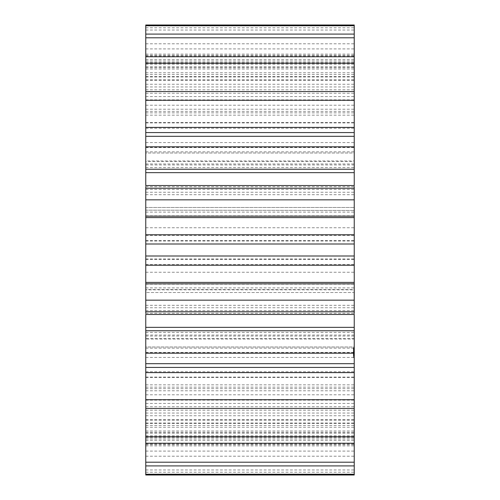 <?xml version="1.0" encoding="UTF-8"?>
<svg xmlns="http://www.w3.org/2000/svg" width="500" height="500" viewBox="0 0 500 500"><rect width="100%" height="100%" fill="white"/><g stroke="black" fill="none" stroke-linecap="round" stroke-linejoin="round"><path stroke-width="0.38" stroke-dasharray="2.5 1.88" d="M145.762 234.769L145.762 235.431L145.762 234.788L354.237 234.788L354.237 235.431L354.237 234.788M354.237 265.231L354.237 264.569L354.237 265.231L145.762 265.212L145.762 264.569L145.762 265.231M145.762 314.462L145.762 310.631L145.762 314.462M145.762 363.688L145.762 352.881L145.762 363.688M145.762 408.444L145.762 388.669L145.762 408.444M145.762 443.244L145.762 415.744L145.762 443.244M145.762 465.906L145.762 432.406L145.762 465.906M145.762 475L145.762 287.9L145.762 289.844L354.237 289.844L354.237 160.919L145.762 160.919L145.762 167.594L145.762 25M354.237 475L354.237 332.406L354.237 339.081L145.762 339.081L145.762 338.431L354.237 338.431L354.237 287.9L354.237 289.569L145.762 289.569L145.762 161.569L354.237 161.569L354.237 167.594L354.237 25M145.762 210.156L354.237 210.431L145.762 210.156M145.762 34.094L145.762 67.594L145.762 34.094M145.762 56.756L145.762 84.256L145.762 56.756M145.762 91.556L145.762 111.331L145.762 91.556M145.762 136.312L145.762 147.119L145.762 136.312M145.762 185.538L145.762 189.369L145.762 185.538M145.762 346.994L145.762 292.519L145.762 346.994L145.762 335.056L145.762 346.994L354.237 346.994L354.237 292.519L354.237 346.994L354.237 335.056L354.237 346.994L145.762 346.994M145.762 292.519L145.762 153.006L145.762 292.519L354.237 292.519L354.237 153.006L354.237 292.519L145.762 292.519M145.762 153.006L145.762 164.944L145.762 153.006L354.237 153.006L354.237 164.944L354.237 153.006L145.762 153.006M354.237 314.462L354.237 310.631L354.237 314.462M354.237 363.688L354.237 352.881L354.237 363.688M354.237 408.444L354.237 388.669L354.237 408.444M354.237 443.244L354.237 415.744L354.237 443.244M354.237 465.906L354.237 432.406L354.237 465.906M354.237 34.094L354.237 67.594L354.237 34.094M354.237 56.756L354.237 84.256L354.237 56.756M354.237 91.556L354.237 111.331L354.237 91.556M354.237 136.312L354.237 147.119L354.237 136.312M354.237 185.538L354.237 189.369L354.237 185.538M354.237 357.362L354.237 356.538L354.237 357.569L353.4 357.362L353.4 349.363L353.4 357.569L354.237 357.362M354.237 357.638L353.4 357.638M354.237 355.838L354.237 356.538L354.237 355.306L354.237 355.838L353.4 355.838L354.237 355.838M354.237 354.969L354.237 354.244L354.237 354.969L353.4 354.969L354.237 354.969M354.237 352.975L354.237 355.781L354.237 351.206L354.237 355.781L354.237 351.206L354.237 355.781L354.237 351.206L354.237 355.781L354.237 352.975L353.4 352.975L353.4 355.656L353.4 352.975M354.237 352.025L354.237 352.75L354.237 351.694L353.4 352.025L354.237 352.025M354.237 351.156L354.237 350.462L354.237 351.156L353.4 351.156L354.237 351.156M354.237 349.7L354.237 347.725L354.237 349.906L354.237 347.725L354.237 349.906L354.237 347.725L354.237 349.906L353.4 349.631L353.4 347.725L353.4 349.906L353.4 347.725L353.4 349.906L353.4 347.725L353.4 349.906L353.4 347.725L353.4 349.906L353.4 347.769L353.4 349.862L353.4 347.769L353.4 349.7L353.4 347.944L353.4 349.669L354.237 349.631L353.4 349.625L354.237 349.625L354.237 347.769L354.237 349.862L354.237 347.769L354.237 348.794L353.4 348.794L354.237 348.787L353.4 348.812L354.237 348.812L353.4 348.825L354.237 348.812L354.237 349.75L354.237 348.881L353.4 348.894L354.237 348.906L354.237 349.625L353.4 349.431L354.237 349.431L353.4 349.431L354.237 349.431L354.237 348.188L354.237 349.669L353.4 349.663L354.237 349.669L354.237 347.962L353.4 347.962L354.237 347.969L353.4 347.962L354.237 347.962L354.237 349.669L353.4 349.669L354.237 349.669L353.4 349.019L353.4 349.862L353.4 347.769L353.4 349.862L353.4 348.95L353.4 349.375L354.237 349.387L353.4 349.7M354.237 349.862L354.237 347.769L354.237 349.862L354.237 349.044L354.237 349.862L353.4 349.862L354.237 349.862M354.237 348.669L354.237 347.906L354.237 348.888L353.4 348.669L354.237 348.663M354.237 355.781L354.237 351.475L354.237 355.781L353.4 355.781L353.4 351.206L353.4 355.781L353.4 351.206L353.4 355.781L353.4 351.206L353.4 355.781L353.4 351.206L353.4 355.781L353.4 351.475L353.4 355.781L354.237 355.781L353.4 355.781M354.237 353.75L354.237 351.206L354.237 353.75L354.237 351.206L354.237 353.75L354.237 351.206L354.237 353.75L353.4 353.75L353.4 355.531L353.4 350.756L353.4 353.75L354.237 353.75L353.4 353.75M354.237 355.275L353.4 355.269L354.237 355.275M354.237 352.056L354.237 355.544L354.237 351.344L354.237 352.062L353.4 352.062L353.4 351.206L353.4 352.7L353.4 352.056L354.237 352.056L354.237 351.613L353.4 351.637L354.237 351.637L353.4 351.613L354.237 351.613L354.237 350.756L354.237 353.506L354.237 351.006L354.237 351.456L353.4 351.475L354.237 351.456L353.4 351.475L354.237 351.456L353.4 351.456L354.237 351.456L353.4 351.456L354.237 351.456L353.4 351.456L354.237 351.456L354.237 352.056L353.4 352.056M354.237 350.506L353.4 350.756L354.237 350.506M145.762 235.431L354.237 235.431M145.762 264.569L354.237 264.569M145.762 186.694L354.237 186.694M145.762 313.306L354.237 313.306M145.762 189.369L354.237 189.369M145.762 310.631L354.237 310.631M145.762 142.581L354.237 142.581M145.762 357.419L354.237 357.419M145.762 147.119L354.237 147.119M145.762 352.881L353.4 352.863M145.762 105.213L354.237 105.213M145.762 394.787L354.237 394.787M145.762 111.331L354.237 111.331M145.762 388.669L354.237 388.669M145.762 99.869L354.237 99.869M145.762 400.131L354.237 400.131M145.762 93.25L354.237 93.25M145.762 406.75L354.237 406.75M145.762 76.944L354.237 76.944M145.762 423.056L354.237 423.056M145.762 84.256L354.237 84.256M145.762 415.744L354.237 415.744M145.762 76.6L354.237 76.6M145.762 423.4L354.237 423.4M145.762 68.956L354.237 68.956M145.762 431.044L354.237 431.044M145.762 59.55L354.237 59.55M145.762 440.45L354.237 440.45M145.762 67.594L354.237 67.594M145.762 432.406L354.237 432.406M145.762 64.225L354.237 64.225M145.762 435.775L354.237 435.775M145.762 56.037L354.237 56.037M145.762 443.963L354.237 443.963M145.762 54.125L354.237 54.125M145.762 445.875L354.237 445.875M145.762 62.4L354.237 62.4M145.762 437.6L354.237 437.6M145.762 63.525L354.237 63.525M145.762 436.475L354.237 436.475M145.762 55.3L354.237 55.3M145.762 444.7L354.237 444.7M145.762 27.794L354.237 27.794M145.762 472.206L354.237 472.206M145.762 30.044L354.237 30.044M145.762 469.956L354.237 469.956M145.762 61.006L354.237 61.006M145.762 438.994L354.237 438.994M145.762 68.987L354.237 68.987M145.762 431.012L354.237 431.012M145.762 74.544L354.237 74.544M145.762 425.456L354.237 425.456M145.762 66.806L354.237 66.806M145.762 433.194L354.237 433.194M145.762 43.8L354.237 43.8M145.762 456.2L354.237 456.2M145.762 48.906L354.237 48.906M145.762 451.094L354.237 451.094M145.762 79.756L354.237 79.756M145.762 420.244L354.237 420.244M145.762 86.95L354.237 86.95M145.762 413.05L354.237 413.05M145.762 96.581L354.237 96.581M145.762 403.419L354.237 403.419M145.762 89.819L354.237 89.819M145.762 410.181L354.237 410.181M145.762 72.756L354.237 72.756M145.762 427.244L354.237 427.244M145.762 80.406L354.237 80.406M145.762 419.594L354.237 419.594M145.762 109.213L354.237 109.213M145.762 390.788L354.237 390.788M145.762 115.156L354.237 115.156M145.762 384.844L354.237 384.844M145.762 128.262L354.237 128.262M145.762 371.737L354.237 371.737M145.762 122.894L354.237 122.894M145.762 377.106L354.237 377.106M145.762 112.856L354.237 112.856M145.762 387.144L354.237 387.144M145.762 122.562L354.237 122.562M145.762 377.438L354.237 377.438M145.762 147.513L354.237 147.513M145.762 352.488L354.237 352.488L353.4 352.506L353.4 353.25L353.4 351.706L353.4 353.25L353.4 352.506L354.237 352.506L354.237 353.25L353.4 353.244L354.237 353.25L354.237 351.706L353.4 351.706L354.237 351.706L353.4 351.706L354.237 351.706L353.4 351.706L354.237 351.706L353.4 351.706L354.237 351.706L354.237 353.25L353.4 353.25L354.237 353.25L354.237 352.506M145.762 151.838L354.237 151.838M145.762 348.162L353.4 348.15M145.762 167.594L354.237 167.594M145.762 332.406L354.237 332.406M145.762 163.956L354.237 163.956M145.762 336.044L354.237 336.044M145.762 172.725L354.237 172.725M145.762 327.275L354.237 327.275M145.762 192.25L354.237 192.25M145.762 307.75L354.237 307.75M145.762 194.688L354.237 194.688M145.762 305.312L354.237 305.312M145.762 212.1L354.237 212.1M145.762 287.9L354.237 287.9M145.762 215.837L354.237 215.837M145.762 284.163L354.237 284.163M145.762 227.744L354.237 227.744M145.762 272.256L354.237 272.256M145.762 240.613L354.237 240.613M145.762 259.387L354.237 259.387M145.762 241.012L354.237 241.012M145.762 258.988L354.237 258.988M145.762 207.481L354.237 207.481L145.762 207.481M354.237 356.538L353.4 356.538L354.237 356.538M354.237 357.562L353.4 357.562L354.237 357.569M354.237 355.306L353.4 355.306L354.237 355.306M354.237 354.244L353.4 354.244L354.237 354.244M354.237 353.5L353.4 353.5L353.4 352.7L353.4 354.294L353.4 353.5L354.237 353.5L353.4 353.5M354.237 352.75L353.4 352.75L354.237 352.75M354.237 351.694L353.4 351.694L354.237 351.694M354.237 350.462L353.4 350.462L354.237 350.462M354.237 349.012L353.4 349.012M354.237 347.725L353.4 347.725L354.237 347.725M354.237 347.894L353.4 347.894L354.237 347.9M354.237 348.244L353.4 348.244L354.237 348.244M354.237 349.762L353.4 349.762L354.237 349.75M354.237 349.906L353.4 349.906L354.237 349.906M354.237 348.55L353.4 348.55L354.237 348.562M354.237 347.769L353.4 347.769L354.237 347.794M354.237 347.925L353.4 347.925L354.237 347.944L354.237 348.825L353.4 348.825L354.237 348.819L354.237 348.062L353.4 348.062L354.237 347.944M354.237 348.581L353.4 348.6M354.237 349.719L353.4 349.719L354.237 349.731M354.237 355.15L353.4 355.15M354.237 353.819L353.4 353.819M354.237 352.806L353.4 352.806M354.237 352.106L353.4 352.106L354.237 352.088M354.237 355.238L353.4 355.238M354.237 354.894L353.4 354.894M354.237 354.794L353.4 354.794M354.237 352.181L353.4 352.181M354.237 351.744L353.4 351.744M354.237 354.869L353.4 354.869M354.237 351.206L353.4 351.206M354.237 354.181L353.4 354.181M354.237 353.162L353.4 353.162L354.237 353.162M354.237 351.819L353.4 351.819M354.237 355.531L353.4 355.531L353.4 354.294L353.4 355.544L354.237 355.531L353.4 355.544M354.237 348.106L353.4 348.106M354.237 349.506L353.4 349.506M354.237 348.119L353.4 348.119L354.237 348.119M354.237 349.044L353.4 349.044L354.237 348.931L354.237 349.375L354.237 349.019L353.4 349.019M354.237 348.875L353.4 348.888M354.237 355.656L353.4 355.656L354.237 355.65M354.237 354.606L353.4 354.606L353.4 352.356L353.4 354.606L354.237 354.594M354.237 352.35L353.4 352.35L354.237 352.356M354.237 352.225L353.4 352.225M354.237 351.931L353.4 351.931L354.237 351.931M354.237 351.344L353.4 351.344L354.237 351.344M354.237 352.481L353.4 352.481M354.237 353.194L353.4 353.194M354.237 353.206L353.4 353.206M354.237 352.244L353.4 352.244M354.237 352L353.4 352L354.237 352M354.237 350.756L353.4 350.756L354.237 350.756M354.237 351.006L353.4 351.006L354.237 351.006M354.237 355.381L353.4 355.381L354.237 355.381M354.237 354.944L353.4 354.944L354.237 354.944M354.237 354.294L353.4 354.294L354.237 354.294M354.237 352.7L353.4 352.7L354.237 352.7M354.237 347.962L354.237 348.45L354.237 347.962L353.4 347.962M354.237 348.812L354.237 349.188L354.237 348.812L353.4 348.825L354.237 348.819M354.237 349.45L353.4 349.438L354.237 349.45M354.237 348.719L353.4 348.719L354.237 348.725M354.237 348.363L353.4 348.363L354.237 348.375M354.237 348.963L353.4 348.963L354.237 348.969M354.237 349.125L353.4 349.125M354.237 349.331L353.4 349.331L354.237 349.356M354.237 349.569L353.4 349.569L354.237 349.569M354.237 349.6L353.4 349.6L354.237 349.606M354.237 348.038L353.4 348.019M354.237 348.325L353.4 348.325M354.237 348.531L353.4 348.531L354.237 348.537M354.237 348.631L353.4 348.631L354.237 348.638M354.237 349.306L353.4 349.306M354.237 348.681L353.4 348.681L354.237 348.694M354.237 349.531L353.4 349.531L354.237 349.544M354.237 349.231L353.4 349.212M354.237 349.831L353.4 349.831M354.237 348.762L353.4 348.762L354.237 348.75M354.237 348L353.4 348.013M354.237 348.338L353.4 348.338L354.237 348.331M354.237 348.194L353.4 348.188M354.237 349.613L353.4 349.613L354.237 349.619M354.237 349.475L353.4 349.475L354.237 349.456M354.237 349.1L353.4 349.081M354.237 349.412L353.4 349.412M354.237 349.056L353.4 349.056M354.237 348.913L353.4 348.913M354.237 348.45L353.4 348.45L354.237 348.45M354.237 349.181L353.4 349.181L354.237 349.188M354.237 348.062L353.4 348.062M354.237 349.375L353.4 349.375L354.237 349.387M354.237 349.144L353.4 349.144M354.237 164.944L145.762 164.944M354.237 335.056L145.762 335.056"/><path stroke-width="0.75" d="M145.762 186.694L145.762 244L354.237 244L354.237 313.306M145.762 244L145.762 256L354.237 256M354.237 186.694L354.237 244M145.762 256L145.762 313.306M145.762 314.462L145.762 475L354.237 475L354.237 314.462L145.762 314.462M145.762 25L145.762 185.538L354.237 185.538L354.237 25L145.762 25M145.762 217.594L354.237 217.594M145.762 282.406L354.237 282.406M145.762 216.163L354.237 216.163M145.762 283.837L354.237 283.837M145.762 199.844L354.237 199.844M145.762 300.156L354.237 300.156M145.762 188.212L354.237 188.212M145.762 311.788L354.237 311.788M145.762 172.656L354.237 172.656M145.762 327.344L354.237 327.344M145.762 169.244L354.237 169.244M145.762 330.756L354.237 330.756M145.762 146.831L354.237 146.831M145.762 353.169L354.237 353.169M145.762 136.312L354.237 136.312M145.762 363.688L354.237 363.688M145.762 132.575L354.237 132.575M145.762 367.425L354.237 367.425M145.762 127.394L354.237 127.394M145.762 372.606L354.237 372.606M145.762 100.306L354.237 100.306M145.762 399.694L354.237 399.694M145.762 91.556L354.237 91.556M145.762 408.444L354.237 408.444M145.762 63.188L354.237 63.188M145.762 436.812L354.237 436.812M145.762 56.756L354.237 56.756M145.762 443.244L354.237 443.244M145.762 37.8L354.237 37.8M145.762 462.2L354.237 462.2M145.762 34.094L354.237 34.094M145.762 465.906L354.237 465.906M145.762 25.756L354.237 25.756M145.762 474.244L354.237 474.244M354.237 234.769L145.762 234.769M354.237 265.231L145.762 265.231"/></g></svg>

